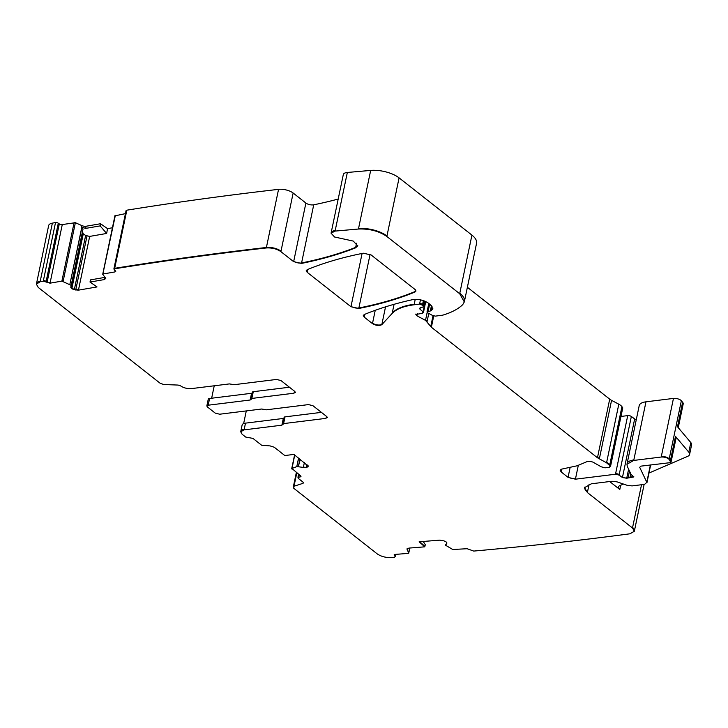 <?xml version="1.0" encoding="UTF-8"?>
<svg xmlns="http://www.w3.org/2000/svg" width="728" height="728" viewBox="0 0 728 728"><rect width="100%" height="100%" fill="white"/><g stroke="black" fill="none" stroke-linecap="round" stroke-linejoin="round"><path stroke-width="1.09" d="M609.673 481.536L619.801 489.498A8.081 3.321 11.8 0 1 618.418 487.041A8.081 3.321 11.8 0 1 619.837 485.621L623.468 484.056M648.957 473.054L687.696 456.338A10.765 4.432 11.8 0 0 689.589 454.454L691.6 444.844A10.765 4.432 11.8 0 0 690.817 442.579L677.495 426.763L682.618 402.266A8.081 3.321 11.8 0 1 683.201 403.967L678.25 427.664M689.589 454.454A10.765 4.432 11.8 0 0 688.806 452.179L675.493 436.372A8.081 3.321 11.8 0 1 676.075 438.074L671.061 462.098A8.081 3.321 11.8 0 1 670.989 462.326M36.464 283.929A10.765 4.432 11.8 0 1 36.5 283.683L48.649 225.553A10.765 4.432 11.8 0 1 52.37 223.132A2676.301 1101.182 11.8 0 1 55.519 222.55A2.157 0.883 11.8 0 1 58.295 223.223L59.296 223.915A2.157 0.883 11.8 0 0 62.271 224.561L75.375 222.695L81.8 225.58L81.481 227.118L83.047 228.974L70.771 287.287M112.421 227.773L107.526 228.628L100.528 223.742L86.15 226.235A3.767 1.547 11.8 0 1 81.8 225.58M115.033 215.825L125.444 213.623M113.95 269.06A2.157 0.883 11.8 0 1 113.914 268.805L126.053 210.674A2.157 0.883 11.8 0 1 126.827 210.183A2676.301 1101.182 11.8 0 1 126.836 210.183A2676.301 1101.182 11.8 0 1 278.551 189.353A10.765 4.432 11.8 0 1 293.147 193.029L305.897 203.048A5.387 2.211 11.8 0 0 313.723 204.805A392.019 161.298 11.8 0 0 338.202 199.026M331.158 232.751A8.618 3.549 11.8 0 1 331.167 232.687L343.316 174.556A8.618 3.549 11.8 0 1 347.338 172.472L370.679 170.416A21.54 8.863 11.8 0 1 399.09 177.869L471.926 235.117A26.927 11.075 11.8 0 1 476.558 243.316L464.419 301.447A26.927 11.075 11.8 0 1 464.355 301.683M467.376 287.278L609.709 399.153A10.765 4.432 11.8 0 0 611.565 400.345L618.809 404.204A10.765 4.432 11.8 0 1 621.93 406.661L622.586 407.544A2.694 1.11 11.8 0 1 622.731 408.044L610.583 466.175A2.694 1.11 11.8 0 1 610.464 466.402M627.727 415.615A2.694 1.11 11.8 0 1 631.349 416.48L619.21 474.611A2.694 1.11 11.8 0 0 615.588 473.746L627.727 415.615L620.975 416.452M631.349 416.48L634.67 418.928A2.694 1.11 11.8 0 0 636.29 419.637M627.054 463.827A16.152 6.643 11.8 0 1 627.072 463.763L639.211 405.632A16.152 6.643 11.8 0 1 645.973 401.82L673.455 398.416A5.387 2.211 11.8 0 1 681.353 400.764L682.618 402.266M295.368 392.192A3.231 1.329 11.8 0 1 294.121 392.729L295.368 392.447L294.813 391.455L280.935 380.544L276.513 379.443L234.116 384.693L229.384 383.911L191.573 388.588C187.342 388.861 183.665 387.951 180.535 385.84L178.142 385.067L163.891 384.53L160.333 383.401L38.247 287.442L36.4 284.166L40.122 281.745L43.27 281.163L55.519 222.55M100.528 223.742L100.145 225.889L85.695 228.392L81.481 227.118M107.526 228.628L106.652 233.461L100.145 225.889M278.551 189.353L266.403 247.484A2676.301 1101.182 11.8 0 0 114.687 268.314L114.278 270.015L113.914 268.805A2.157 0.883 11.8 0 1 114.687 268.314L126.836 210.183M240.777 431.531A8.081 3.321 11.8 0 1 240.813 431.285L242.115 425.043A8.081 3.321 11.8 0 1 245.491 423.141L283.301 418.454A2.157 0.883 11.8 0 0 283.92 418.272M243.643 423.587L246.282 410.92M106.652 233.461L89.671 236.409L85.64 235.472L83.283 233.825L82.4 231.641M85.64 235.472L74.411 289.244A3.767 1.547 11.8 0 1 71.917 288.233L71.817 288.716L74.311 289.726L78.442 290.154L97.015 286.932L90.017 282.055L90.418 279.898L105.069 277.359M423.232 541.459L425.298 544.671L424.788 546.837L419.146 541.787L439.739 540.158L443.925 540.859L446.191 541.978L446.874 543.17M419.728 541.741L424.888 546.355M284.157 417.663A2.157 0.883 11.8 0 1 284.111 417.381A2.157 0.883 11.8 0 1 285.012 416.871L321.412 412.366M211.639 398.225L214.232 385.785M327.354 417.335A3.231 1.329 11.8 0 1 326.108 417.872L327.363 417.59L326.808 416.607L312.922 405.696L308.508 404.595L266.357 409.809L261.625 409.018L219.656 414.214L215.242 413.113L207.389 406.952L206.834 405.96L208.244 399.235A3.231 1.329 11.8 0 1 209.591 398.48L208.29 404.723A3.231 1.329 -168.2 0 0 206.934 405.487A3.231 1.329 -168.2 0 0 206.943 405.733M252.188 393.102A2.157 0.883 11.8 0 1 251.56 393.284L209.591 398.48M252.416 392.492A2.157 0.883 11.8 0 1 252.37 392.201A2.157 0.883 11.8 0 1 253.271 391.7L251.97 397.943A2.157 0.883 -168.2 0 0 251.069 398.453A2.157 0.883 -168.2 0 0 251.105 398.707M289.425 387.223L253.271 391.7M363.308 253.198C342.315 257.403 323.614 262.89 307.216 269.669L306.224 270.634L307.152 272.272L350.96 306.716L358.777 308.472C379.789 304.295 398.507 298.817 414.933 292.055L415.934 291.091L415.006 289.453L371.125 254.964L363.308 253.198M43.27 281.163L50.032 283.174L61.88 281.117L71.262 285.385L71.244 284.721M70.78 287.26L71.817 288.716M105.778 278.451A3.767 1.547 11.8 0 1 104.513 279.079L105.542 277.959L102.785 274.438L103.112 273.983L114.969 271.926L115.279 270.707L115.743 271.435M102.785 274.438L115.352 215.37M114.587 268.796C163.855 260.861 214.423 253.908 266.302 247.957C271.917 247.629 276.786 248.858 280.899 251.642L293.648 261.661L301.483 263.418C321.53 259.368 339.567 254.181 355.583 247.848L357.666 245.882L353.28 241.077L334.58 237.01L331.067 233.178L335.089 231.085L358.44 229.029C369.478 228.601 378.951 231.085 386.85 236.482L459.686 293.73L464.309 301.929L462.753 304.613C458.194 309.027 451.542 312.539 442.788 315.142L435.444 316.116L432.869 315.624L427.964 313.004L427.036 311.884L431.103 310.756L432.796 308.781L430.576 304.85L428.41 303.148C423.632 300.045 418.345 298.88 412.539 299.672C394.676 303.649 378.587 308.599 364.282 314.532L363.29 315.497L364.218 317.135L372.463 323.614C376.112 325.662 379.233 326.017 381.818 324.661L392.164 313.422C396.36 309.009 403.667 306.124 414.086 304.786L419.574 304.104L423.405 305.542L423.25 306.879L420.211 307.889L419.938 309.127L423.505 312.239A2.694 1.11 11.8 0 1 423.396 312.467M424.36 300.964L423.505 305.059A2.694 1.11 11.8 0 1 423.969 305.878L423.25 306.879M420.211 307.889L419.938 309.127L420.192 307.899M425.298 301.346L423.068 312.003L422.286 313.349L415.834 314.469L416.953 315.816L425.507 320.365L431.376 327.227L597.461 457.766L606.56 462.817L610.583 466.184A2.694 1.11 11.8 0 0 610.437 465.674L622.586 407.544M610.437 465.674L609.354 467.294L605.004 467.831L601.155 466.775L592.956 462.116C589.908 461.17 587.587 461.152 586.013 462.071L577.077 465.802L561.898 469.078L560.187 470.261L561.115 471.89L568.058 477.35L575.42 479.188L615.488 474.228L619.1 475.093L622.422 477.541L626.726 478.232L633.679 476.967L630.994 474.246L627.272 466.32L626.972 464.246L633.733 460.433L661.206 457.029C664.564 456.875 667.203 457.657 669.105 459.368L670.961 462.571L640.968 466.129L639.685 467.303L646.965 482.6A5.387 2.211 11.8 0 1 646.883 482.828M650.404 464.964L646.764 482.391L644.608 484.348L632.05 485.904L627.081 485.294L617.007 481.854L612.039 481.244L591.354 483.801L584.593 487.614L587.369 492.528L632.486 527.991L634.334 531.267L629.957 533.797C579.106 540.558 527.036 546.319 473.719 551.078L467.121 548.721L452.734 549.494L445.682 545.29L446.874 542.924M445.682 545.29L445.727 544.626M424.788 546.837L408.836 548.102L407.098 549.504L408.763 552.98L408.272 553.38L395.122 554.418L394.376 555.528L394.094 554.945M407.125 548.53L407.098 549.504L407.289 548.594M409.8 548.02L408.272 553.38M395.568 554.39L395.568 556.356A2.157 0.883 11.8 0 1 395.431 556.574M394.585 554.527L394.376 555.528L395.186 556.247L394.631 557.33L391.054 557.584C385.613 557.712 380.981 556.456 377.159 553.835L293.803 488.315L293.912 486.723L293.348 486.85A3.231 1.329 11.8 0 1 294.012 486.24L296.796 472.872M303.503 482.628A2.157 0.883 11.8 0 1 303.203 482.81L303.166 482.227L303.094 483.292L294.012 486.24M298.862 476.704L298.234 478.351L297.961 477.213A2.157 0.883 11.8 0 1 298.862 476.704L299.263 474.811M298.762 477.186L300.063 477.022L300.6 475.857L291.919 468.495L296.906 466.575L306.097 467.767L308.226 466.293M300.964 476.512L300.6 475.857M291.892 469.014L294.731 455.036M308.235 466.157L293.939 454.418L284.812 455.546L274.247 447.238L270.134 445.918L261.616 445.227L252.916 438.383L245.718 437.073L242.096 434.225L240.713 431.768L244.089 429.866L281.891 425.188L282.81 423.623A2.157 0.883 11.8 0 1 283.711 423.123L285.012 416.871M282.792 424.679L283.611 423.596L326.007 418.354M206.834 405.96L208.19 405.205L250.159 400.009L251.014 399.217L252.37 392.201M251.06 399.499L251.87 398.425L294.021 393.202M104.413 279.561L90.017 282.055M298.234 478.351L303.166 482.227M114.278 270.015L115.279 270.707M619.801 489.498L620.693 485.257M688.806 452.179L690.817 442.579M584.657 487.369A16.152 6.643 11.8 0 0 587.469 492.055L589.107 484.22M646.864 481.909A5.387 2.211 11.8 0 1 646.965 482.6L650.65 464.928M670.961 462.571L671.061 462.098A8.081 3.321 11.8 0 0 670.47 460.396L675.493 436.372M634.425 530.83A10.765 4.432 11.8 0 0 634.434 530.785A10.765 4.432 11.8 0 0 632.587 527.509L641.523 484.73M673.455 398.416L661.306 456.556A5.387 2.211 11.8 0 1 669.205 458.895L681.353 400.764M36.4 284.166L36.5 283.683A10.765 4.432 11.8 0 1 40.222 281.263L52.37 223.132M43.371 280.68A2.157 0.883 11.8 0 1 46.155 281.354L58.295 223.223M62.271 224.561L50.132 282.691A2.157 0.883 11.8 0 1 47.147 282.045L59.296 223.915M74.129 222.504L61.98 280.644L63.227 280.826L75.375 222.695M86.15 226.235L85.695 228.392M102.885 273.956L103.212 273.501M115.707 271.18A2.157 0.883 11.8 0 1 115.07 271.444L115.224 270.67M266.302 247.957L266.403 247.484A10.765 4.432 11.8 0 1 280.999 251.16L293.147 193.029M357.703 245.618A10.765 4.432 11.8 0 1 355.683 247.365A392.019 161.298 11.8 0 1 301.583 262.945A5.387 2.211 11.8 0 1 293.748 261.179L305.897 203.048M301.483 263.418L313.723 204.805M355.583 247.848L356.538 243.252M331.067 233.169L331.167 232.687A8.618 3.549 11.8 0 1 335.189 230.603L347.338 172.472M370.679 170.416L358.54 228.556A21.54 8.863 11.8 0 1 386.95 235.999L399.09 177.869M464.309 301.929L464.409 301.447A26.927 11.075 11.8 0 0 459.787 293.248L471.926 235.117M427.145 311.657A2.694 1.11 11.8 0 1 427.136 311.411A2.694 1.11 11.8 0 1 428.255 310.774L429.647 304.122M432.832 308.545A12.922 5.314 11.8 0 1 431.204 310.283A2.694 1.11 11.8 0 1 430.43 310.501L431.449 305.624M431.103 310.756L432.041 306.297M363.372 315.26A5.387 2.211 11.8 0 0 364.319 316.653L364.81 314.314M385.54 306.843L381.918 324.178A5.387 2.211 11.8 0 1 377.65 324.952A5.387 2.211 11.8 0 1 372.563 323.132L375.239 310.301M394.076 304.304L392.265 312.94A59.232 24.37 11.8 0 1 414.186 304.304L415.224 299.363M420.456 299.854L419.674 303.621A2.157 0.883 11.8 0 1 422.613 304.359L423.396 300.628M424.943 301.201L423.969 305.878A2.694 1.11 11.8 0 1 423.851 306.106M420.038 308.654A2.694 1.11 11.8 0 1 419.71 308.19M423.168 311.52A2.694 1.11 11.8 0 1 423.505 312.239L425.744 301.556M415.943 314.241A3.231 1.329 11.8 0 0 417.053 315.333L417.39 313.686M427.172 312.385L425.607 319.892A5.387 2.211 11.8 0 1 427.172 321.121L428.774 313.44M433.733 315.961L431.476 326.745A5.387 2.211 11.8 0 1 430.849 326.108L433.024 315.697M611.565 400.345L599.426 458.476A10.765 4.432 11.8 0 1 597.561 457.284L609.709 399.153M618.809 404.204L606.661 462.335A10.765 4.432 11.8 0 1 609.782 464.792L621.93 406.661M560.269 470.024A5.387 2.211 11.8 0 0 561.215 471.416L561.697 469.123M578.269 465.529L575.52 478.705A5.387 2.211 11.8 0 1 568.159 476.867L570.16 467.294M628.619 469.178L626.826 477.75A2.694 1.11 11.8 0 1 622.531 477.058L634.67 418.928M626.726 478.232L626.826 477.75A5.387 2.211 11.8 0 1 628.182 477.404L629.502 471.071M630.739 473.7L630.011 477.177A5.387 2.211 11.8 0 1 631.777 477.14L632.159 475.311M633.669 476.713A2.694 1.11 11.8 0 1 631.777 477.14L631.677 477.623M626.972 464.246L627.072 463.763A16.152 6.643 11.8 0 1 633.833 459.95L645.973 401.82M409.855 548.02L408.808 552.761M395.286 555.773A2.157 0.883 11.8 0 1 395.568 556.356L395.986 554.354M293.348 487.096A3.231 1.329 11.8 0 1 293.348 486.85L296.341 472.518M303.203 482.81L303.294 482.345M297.998 477.468A2.157 0.883 11.8 0 1 297.961 477.213L298.58 474.274M300.937 476.258A2.157 0.883 11.8 0 1 300.164 476.549L300.355 475.666M240.713 431.768L240.813 431.285A8.081 3.321 11.8 0 1 244.189 429.384L245.491 423.141M415.952 290.845A5.387 2.211 11.8 0 1 415.033 291.573A376.94 155.1 11.8 0 1 358.877 307.99L370.097 254.309M414.933 292.055L415.406 289.808M306.306 270.406A5.387 2.211 11.8 0 0 307.252 271.799L307.735 269.46M358.777 308.472L358.877 307.99A5.387 2.211 11.8 0 1 351.06 306.233L362.089 253.444M81.782 227.354L69.979 283.856L81.9 227.464M89.671 236.409L78.542 289.671A3.767 1.547 11.8 0 1 75.821 289.553L87.005 236.018M104.513 279.079L104.868 277.395M298.571 458.058L296.887 466.12L298.671 458.139M70.862 286.941A3.767 1.547 11.8 0 0 71.681 288.07L83.074 233.57M71.917 288.233L83.283 233.825M299.918 459.113L298.498 465.902L300.264 459.386M306.77 464.51L306.197 467.285A3.767 1.547 11.8 0 1 303.421 467.067L304.359 462.608M308.171 465.838L308.026 466.493A3.767 1.547 11.8 0 1 306.497 467.249L307.025 464.71M282.764 424.415A2.157 0.883 11.8 0 1 281.991 424.706L283.301 418.454M282.837 423.887A2.157 0.883 11.8 0 1 282.81 423.623L284.111 417.381M326.108 417.872L326.435 416.316M251.024 399.244A2.157 0.883 11.8 0 1 250.259 399.526L251.56 393.284M294.121 392.729L294.449 391.164M307.252 271.799L307.152 272.272M40.222 281.263L40.122 281.745M46.155 281.354L46.055 281.827M47.147 282.045L47.047 282.528M50.132 282.691L50.032 283.174M61.98 280.644L61.88 281.117M63.227 280.826L63.127 281.308M69.979 283.856L69.879 284.339M70.097 283.92L69.997 284.402M71.681 288.07L71.581 288.552M74.411 289.244L74.311 289.726M75.821 289.553L75.721 290.026M78.542 289.671L78.442 290.154M115.07 271.444L114.969 271.926M280.999 251.16L280.899 251.642M293.748 261.179L293.648 261.661M335.189 230.603L335.089 231.085M358.54 228.556L358.44 229.029M386.95 235.999L386.85 236.482M459.787 293.248L459.686 293.73M428.255 310.774L428.155 311.247M430.43 310.501L430.33 310.983M364.319 316.653L364.218 317.135M372.563 323.132L372.463 323.614M381.918 324.178L381.818 324.661M392.265 312.94L392.164 313.422M414.186 304.304L414.086 304.786M419.674 303.621L419.574 304.104M422.613 304.359L422.513 304.841M423.505 305.059L423.405 305.542M417.053 315.333L416.953 315.816M425.607 319.892L425.507 320.365M427.172 321.121L427.063 321.594M430.849 326.108L430.749 326.59M431.476 326.745L431.376 327.227M597.561 457.284L597.461 457.766M599.426 458.476L599.326 458.959M606.661 462.335L606.56 462.817M609.782 464.792L609.682 465.274M561.215 471.416L561.115 471.89M568.159 476.867L568.058 477.35M575.52 478.705L575.42 479.188M615.588 473.746L615.488 474.228M619.21 474.611L619.1 475.093M622.531 477.058L622.422 477.541M628.182 477.404L628.082 477.887M630.011 477.177L629.911 477.659M633.833 459.95L633.733 460.433M661.306 456.556L661.206 457.029M669.205 458.895L669.105 459.368M670.47 460.396L670.37 460.87M587.469 492.055L587.369 492.528M632.587 527.509L632.486 527.991M351.06 306.233L350.96 306.716M300.164 476.549L300.063 477.022M296.887 466.12L296.787 466.603M297.006 466.093L296.906 466.575M298.498 465.902L298.398 466.384M298.889 465.938L298.789 466.42M303.421 467.067L303.321 467.549M306.197 467.285L306.097 467.767M306.497 467.249L306.397 467.731M308.026 466.493L307.926 466.976M244.189 429.384L244.089 429.866M281.991 424.706L281.891 425.188M283.711 423.123L283.611 423.596M208.29 404.723L208.19 405.205M250.259 399.526L250.159 400.009M251.97 397.943L251.87 398.425M634.334 531.267L644.125 484.411M102.73 274.229L114.969 215.615M427.036 311.884L428.792 303.449M291.71 468.686L294.585 454.927M71.362 284.903L71.262 285.385M357.767 245.4L357.666 245.882M415.934 313.995L415.834 314.469M560.287 469.778L560.187 470.252M633.779 476.485L633.679 476.967M584.693 487.132L584.593 487.614M445.709 544.662L445.609 545.145M408.881 552.634L408.781 553.116"/></g></svg>
